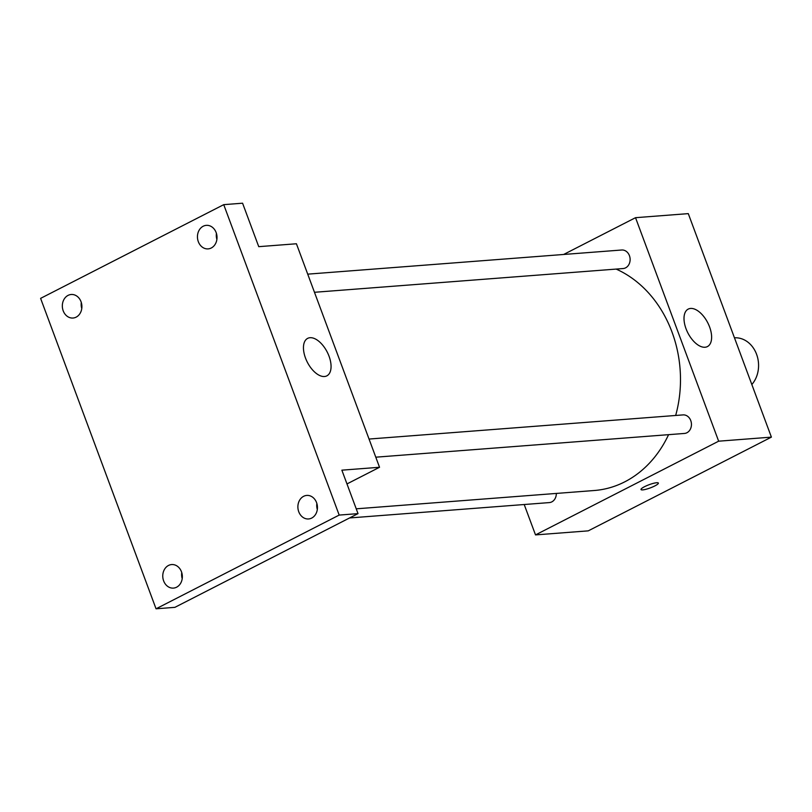 <?xml version="1.0" encoding="UTF-8"?>
<svg xmlns="http://www.w3.org/2000/svg" width="812" height="812" viewBox="0 0 812 812"><rect width="100%" height="100%" fill="white"/><g stroke="black" fill="none" stroke-linecap="round" stroke-linejoin="round"><path stroke-width="1.22" d="M751.831 384.523A26.958 22.32 -94.4 0 0 756.581 354.286A26.958 22.32 -94.4 0 0 734.464 337.812M563.64 254.471L635.532 217.687L688.282 213.627L771.4 437.13L588.264 530.855L535.514 534.905L524.207 504.526M356.235 508.819L594.303 490.509A114.553 94.842 -94.4 0 0 668.581 434.664M675.665 415.47A114.553 94.842 -94.4 0 0 616.156 269.087M635.532 217.687L718.65 441.19L535.514 534.905M375.794 457.186L684.455 433.446A9.297 7.704 -94.4 0 0 691.418 423.58A9.297 7.704 -94.4 0 0 683.024 414.902L369.044 439.048M349.576 517.954L549.338 502.587A9.297 7.704 -94.4 0 0 556.332 493.432M307.718 274.151L621.698 250.005A9.297 7.704 85.6 0 1 629.868 257.15A9.297 7.704 85.6 0 1 625.605 267.838A9.297 7.704 85.6 0 1 623.129 268.549L314.467 292.29M718.65 441.19L771.4 437.13M690.596 308.438A21.061 11.155 -117.1 0 1 708.734 324.83A21.061 11.155 -117.1 0 1 707.404 346.592A21.061 11.155 -117.1 0 1 687.876 332.93A21.061 11.155 -117.1 0 1 688.221 309.098A21.061 11.155 -117.1 0 1 690.596 308.438M658.37 483.079A9.267 1.705 -20.4 0 1 654.868 485.911A9.267 1.705 -20.4 0 1 646.037 489.26A9.267 1.705 -20.4 0 1 641.003 489.545A9.267 1.705 -20.4 0 1 649.092 484.713A9.267 1.705 -20.4 0 1 658.37 483.079A9.267 1.705 -20.4 0 1 654.868 485.911A9.267 1.705 -20.4 0 1 646.047 489.25A9.267 1.705 -20.4 0 1 641.003 489.534M223.736 204.654L339.183 515.082L156.046 608.797L40.6 298.369L223.736 204.654L242.575 203.203L258.744 246.665L296.421 243.762L379.539 467.276L346.978 483.932M156.046 608.797L174.885 607.346L358.021 513.631L339.183 515.082M379.539 467.276L341.862 470.168L358.021 513.631M310.042 337.711A21.061 11.155 -117.1 0 1 328.18 354.103A21.061 11.155 -117.1 0 1 326.85 375.854A21.061 11.155 -117.1 0 1 307.322 362.193A21.061 11.155 -117.1 0 1 307.667 338.371A21.061 11.155 -117.1 0 1 310.042 337.711M181.746 572.592A11.804 9.774 -94.4 0 0 182.203 578.631M316.853 503.45A11.804 9.774 -94.4 0 0 317.319 509.489M81.301 302.511A11.804 9.774 -94.4 0 0 81.768 308.55M216.418 233.369A11.804 9.774 -94.4 0 0 216.885 239.408M298.755 511.753A11.804 9.774 85.6 0 1 306.763 495.421A11.804 9.774 85.6 0 1 316.578 502.628A11.804 9.774 85.6 0 1 308.57 518.959A11.804 9.774 85.6 0 1 298.755 511.753M198.321 241.682A11.804 9.774 85.6 0 1 206.329 225.35A11.804 9.774 85.6 0 1 216.144 232.557A11.804 9.774 85.6 0 1 208.136 248.888A11.804 9.774 85.6 0 1 198.321 241.682M63.204 310.823A11.804 9.774 85.6 0 1 71.212 294.492A11.804 9.774 85.6 0 1 81.027 301.699A11.804 9.774 85.6 0 1 73.019 318.03A11.804 9.774 85.6 0 1 63.204 310.823M163.638 580.895A11.804 9.774 85.6 0 1 171.647 564.563A11.804 9.774 85.6 0 1 181.472 571.77A11.804 9.774 85.6 0 1 173.463 588.101A11.804 9.774 85.6 0 1 163.638 580.895"/></g></svg>
